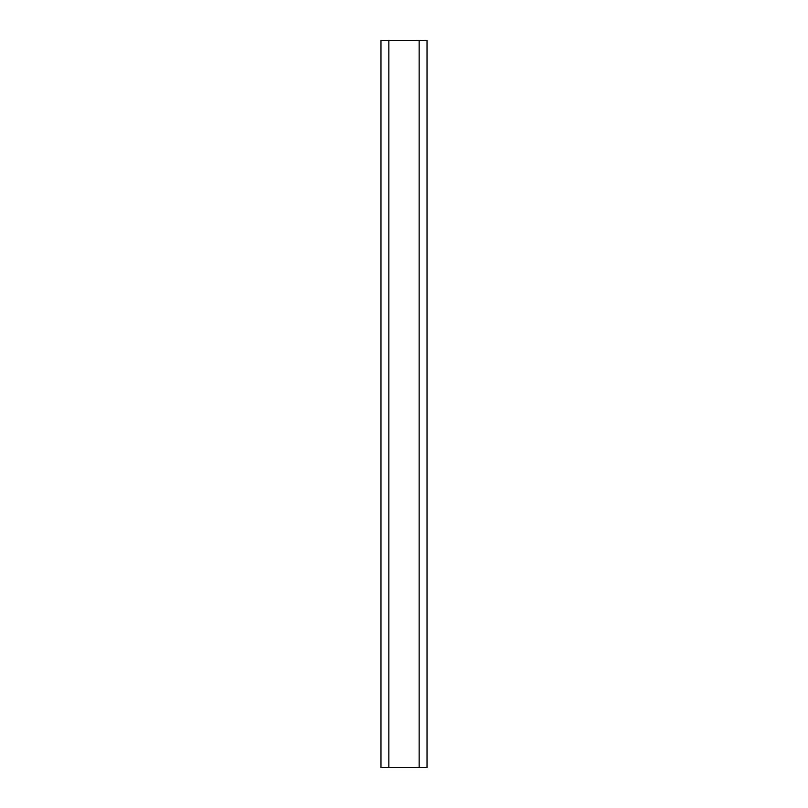 <?xml version="1.0" encoding="UTF-8"?>
<svg xmlns="http://www.w3.org/2000/svg" width="808" height="808" viewBox="0 0 808 808"><rect width="100%" height="100%" fill="white"/><g stroke="black" fill="none" stroke-linecap="round" stroke-linejoin="round"><path stroke-width="1.21" d="M388.85 40.4L380.972 40.4L380.972 767.6L427.028 767.6L427.028 40.4L388.85 40.4L388.85 767.6M419.15 40.4L419.15 767.6"/></g></svg>
